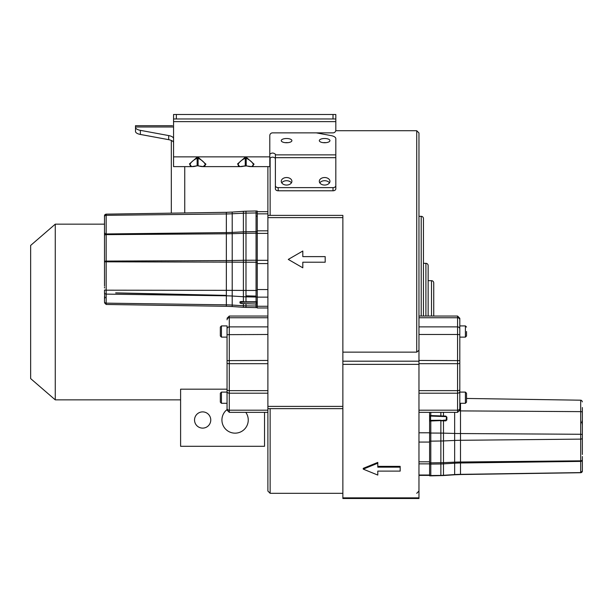 <?xml version="1.0" encoding="UTF-8"?>
<svg xmlns="http://www.w3.org/2000/svg" width="613" height="613" viewBox="0 0 613 613"><rect width="100%" height="100%" fill="white"/><g stroke="black" fill="none" stroke-linecap="round" stroke-linejoin="round"><path stroke-width="0.92" d="M55.27 399.86L55.27 224.166L30.65 245.43L30.65 378.596L55.27 399.86L180.605 399.86M55.27 224.166L104.509 224.166M227.048 389.186L180.605 389.186L180.605 446.302L264.532 446.302L264.532 412.342M202.65 411.89A8.115 8.115 0 0 0 194.536 420.005A8.115 8.115 0 0 0 202.65 428.112A8.115 8.115 0 0 0 210.765 420.005A8.115 8.115 0 0 0 202.65 411.89M227.048 370.099L227.048 392.098L221.454 392.098L221.454 403.293L227.048 403.293L227.048 409.591A13.149 13.149 0 0 0 235.101 433.153A13.149 13.149 0 0 0 245.79 412.342M227.048 409.591L227.048 408.48A2.237 1.693 0 0 0 229.285 410.181L229.285 412.342L267.889 412.342L267.889 491.059L267.889 166.621L267.889 211.677L257.261 211.677L257.261 233.216L257.261 211.064L256.065 210.995L256.065 212.956L245.989 213.117L245.989 211.209L256.065 210.995L256.065 211.592M418.963 316.047L457.574 316.047L457.574 317.749L418.963 317.749L418.963 132.96L418.963 498.507L342.866 498.507L342.866 497.848L418.963 497.848M459.811 319.817A2.237 2.069 180 0 0 457.574 317.749L457.574 334.483L459.811 334.652L459.811 337.112L465.405 337.112L465.405 325.924L459.811 325.924L459.811 318.285L459.811 410.105L459.811 403.293L465.405 403.293L466.524 402.174L466.524 397.699L466.524 402.174M465.405 403.293L465.405 392.098L459.811 392.098L459.811 370.099M465.405 392.098L466.524 393.217L466.524 397.699M466.524 331.518L466.524 335.993L465.405 337.112M221.454 403.293L220.335 402.174L220.335 393.217L221.454 392.098M221.454 325.924L221.454 337.112L220.335 335.993L220.335 327.043L221.454 325.924L227.048 325.924L227.048 331.518M227.048 408.48L227.048 325.924M459.811 360.62L418.963 360.452L418.963 334.483L457.574 334.483L457.574 412.342L459.811 410.105M418.963 216.328L421.208 216.328L421.208 316.047M433.736 316.047L433.736 282.915A2.237 2.237 0 0 0 431.498 280.677L428.142 280.677L428.142 265.567A2.237 2.237 0 0 0 425.905 263.329L423.445 263.329L423.445 316.047L423.445 218.573A2.237 2.237 0 0 0 421.208 216.328M423.445 248.679L423.445 254.272M428.142 265.567L428.142 316.047M429.598 412.342L429.598 475.389L418.963 475.389M418.963 350.268L416.725 352.146L342.866 352.146L342.866 217.615L267.889 217.615M342.866 497.848L342.866 352.146M342.866 217.615L342.866 215.378L267.889 215.378M377.784 474.278L377.784 471.113L400.166 471.113L400.166 466.363L377.784 466.363M400.166 467.16L377.784 467.16L377.784 462.409L363.248 468.347L363.248 469.137L377.784 475.067L377.784 471.113M377.784 463.198L363.248 469.137M267.889 408.641L342.866 408.641M325.189 262.211L325.189 256.617L302.807 256.617L302.807 251.024L288.271 259.414L302.807 267.812L302.807 262.211L325.189 262.211M267.889 233.377L257.261 233.377L257.261 307.971L267.889 307.971M135.504 131.09L135.504 131.412A8.39 3.349 0 0 0 140.377 134.446L168.69 139.672A8.39 3.349 180 0 1 173.556 142.714M269.797 158.353C271.659 156.767 273.528 156.767 275.39 158.353M285.252 142.668A5.318 2.123 180 0 1 286.577 142.607A5.318 2.123 180 0 1 287.911 142.668M323.304 142.668A5.318 2.123 180 0 1 324.629 142.607A5.318 2.123 180 0 1 325.955 142.668M135.504 131.412L135.504 125.688L172.521 125.688M173.556 138.607A8.39 3.349 0 0 0 168.69 135.573L140.377 130.347A8.39 3.349 180 0 1 135.504 127.305L135.504 130.163M316.285 132.86L330.951 135.573A8.39 3.349 180 0 1 335.817 138.607L335.817 157.687L275.39 157.687L275.39 154.867L335.817 154.867M269.797 154.254C271.659 152.66 273.528 152.66 275.39 154.254L275.39 154.867M286.577 142.737A5.318 2.123 0 0 0 291.895 140.615A5.318 2.123 0 0 0 286.577 138.5A5.318 2.123 0 0 0 281.267 140.615A5.318 2.123 0 0 0 286.577 142.737M324.629 142.737A5.318 2.123 0 0 0 329.947 140.615A5.318 2.123 0 0 0 324.629 138.5A5.318 2.123 0 0 0 319.312 140.615A5.318 2.123 0 0 0 324.629 142.737M335.817 129.197L335.817 130.125A2.797 2.736 0 0 1 333.02 132.86L272.593 132.86A2.797 2.736 180 0 0 269.797 135.603L269.797 166.621L251.246 166.613M335.817 185.647L335.817 188.812A2.797 1.977 0 0 1 333.02 190.789L333.02 187.624A2.797 1.977 180 0 0 335.817 185.647L335.817 157.687M275.39 185.647A2.797 1.977 180 0 0 278.187 187.624L278.187 190.789A2.797 1.977 0 0 1 275.39 188.812L275.39 157.687M278.187 187.624L333.02 187.624M281.267 181.295A5.318 3.762 0 0 0 286.577 185.057A5.318 3.762 0 0 0 291.895 181.295A5.318 3.762 0 0 0 286.577 177.54A5.318 3.762 0 0 0 281.267 181.295M319.312 181.295A5.318 3.762 0 0 0 324.629 185.057A5.318 3.762 0 0 0 329.947 181.295A5.318 3.762 0 0 0 324.629 177.54A5.318 3.762 0 0 0 319.312 181.295M278.187 190.789L333.02 190.789M281.758 182.881A5.318 3.762 180 0 1 286.577 180.705A5.318 3.762 180 0 1 291.405 182.881M319.81 182.881A5.318 3.762 180 0 1 324.629 180.705A5.318 3.762 180 0 1 329.449 182.881M335.817 130.125L335.817 114.493L173.556 114.493L173.556 166.621L191.639 166.621L189.432 163.947L196.666 157.602L198.558 157.602L205.945 164.2L203.125 166.613M196.666 165.878L191.647 166.621L196.903 165.916M246.679 157.602L246.211 158.208L246.211 165.725L246.679 165.878L239.767 166.621L237.553 163.947L244.786 157.602L246.679 157.602L254.066 164.2L251.713 166.621L246.664 165.97M240.097 166.613L203.593 166.621L198.551 165.97M173.556 118.976L335.817 118.976M198.558 165.878L197.141 165.725L197.141 158.208L198.091 158.208L198.091 165.725L198.558 165.878M196.666 157.602L197.141 158.208C187.678 162.928 187.678 168.859 197.141 165.725M198.558 157.602L198.091 158.208C207.554 162.928 207.554 168.859 198.091 165.725M244.786 157.602L246.211 158.208C255.667 162.928 255.675 168.859 246.211 165.725M244.786 165.878L245.261 165.725L245.261 158.208C235.798 162.928 235.798 168.859 245.261 165.725M257.261 302.891L257.261 303.381L257.261 302.891M257.261 219.377L257.261 218.879L257.261 219.377M257.261 222.121L257.261 215.906M257.261 276.946L257.261 289.16M243.384 302.079L243.392 301.657L245.997 301.979L240.671 302.194L256.265 302.102L256.142 304.04L257.261 303.994L257.261 302.079L256.073 301.841L256.065 297.037L245.989 296.838L245.989 301.757L257.261 301.772L257.261 233.216L256.065 233.185L256.065 262.241L245.989 262.218L245.989 260.264L257.261 260.226M246.005 302.109L257.261 302.194M244.817 303.665L256.257 304.033M256.065 304.063L256.065 307.619L257.261 307.557M257.261 231.645L256.065 231.591L256.065 233.185L245.989 233.285A55.952 25.892 180 0 0 243.392 233.338L243.392 213.201A55.952 41.891 180 0 1 245.989 213.117L245.989 231.752L256.065 231.591L256.065 212.956L257.261 213.002M241.032 302.063L241.039 301.512L243.392 301.657L243.392 296.73A55.952 52.067 180 0 0 245.989 296.838L245.989 290.439L256.065 290.462L256.065 262.241L257.261 262.234M257.261 290.455L256.065 290.462L256.065 297.037L257.261 296.976M240.671 302.194L241.039 303.512L239.967 302.96L239.982 301.834L241.039 303.512L246.909 303.734M239.982 301.834L241.039 301.512M241.039 303.427L239.967 302.96M104.509 219.852L104.509 235.208A1.678 1.257 180 0 1 106.164 233.951L226.358 232.588A111.903 83.782 180 0 0 232.204 232.404L232.204 212.083L243.392 211.324L243.392 213.201L232.204 213.768A111.903 83.766 0 0 1 226.358 213.952L106.164 215.316L106.164 234.641A1.678 0.774 180 0 0 104.509 235.423L104.509 261.544A1.678 0.467 180 0 1 106.164 261.084L226.358 260.579A111.903 31.025 180 0 0 232.204 260.51L232.204 290.363L243.392 290.432L243.392 233.338L232.204 233.683A111.903 51.776 -0 0 1 226.358 233.798L106.164 234.641L106.164 290.187L226.358 290.34A111.903 9.8 180 0 1 232.204 290.363L232.204 296.033L243.392 296.73L243.392 290.432A55.952 4.904 0 0 0 245.989 290.439L245.989 262.218A55.952 4.904 180 0 1 243.392 262.211L232.204 262.142A111.903 9.808 -0 0 0 226.358 262.126L104.509 261.82L104.509 279.237M257.261 304.017L245.997 303.726L245.989 307.404L243.392 307.289L243.392 305.772L243.392 307.289L232.204 306.538L232.204 296.033A111.903 104.141 0 0 0 226.358 295.803L106.164 294.11L106.164 303.144L226.358 304.845A111.903 104.141 180 0 1 232.204 305.067L243.392 305.772L243.376 303.604M104.509 227.691L104.509 285.007M104.509 292.547L104.509 290.033L106.164 290.187L106.164 294.11A1.678 1.563 180 0 1 104.509 292.547L104.739 298.186L105.206 297.405L104.509 298.385L104.509 301.581L104.509 297.657M104.509 287.987L104.509 287.076M104.509 225.569L104.509 218.489M104.509 215.822L104.509 216.573C104.31 215.178 104.861 214.374 106.164 214.144L106.164 215.316A1.678 1.257 180 0 0 104.509 216.573L104.509 223.109M104.509 286.003L104.509 280.823M429.598 445.475L429.598 445.965L429.598 445.475M429.598 450.333L429.598 440.011M429.598 433.261L429.598 432.816M429.598 428.702L429.598 428.219L429.598 428.702M429.598 433.046L440.87 433.1L440.87 441.008L430.793 441.145L430.793 421.024L429.598 421.047L429.598 475.803L430.793 475.864L430.793 462.853L440.87 462.723L440.87 463.972L429.598 464.102M430.793 415.537L429.598 415.56L430.786 415.568L430.793 412.342M430.701 416.035L429.598 416.058L429.598 420.587L430.594 420.602L430.602 415.867L440.862 416.212L440.87 412.342M430.793 421.024L430.594 420.602L443.483 420.418L443.467 475.535L430.793 475.857M429.598 441.107L430.793 441.145L430.793 462.853L429.598 462.815M429.598 475.55L440.87 475.404A55.952 53.385 0 0 0 443.467 475.297L454.654 474.577A111.903 106.762 180 0 1 460.501 474.347L580.695 472.6L580.695 461.397L460.501 462.991A111.903 97.965 0 0 0 454.654 463.206L454.654 440.448L443.467 440.939A55.952 35.945 180 0 1 440.87 441.008L440.87 462.723A55.952 35.945 0 0 0 443.467 462.646L454.654 462.164A111.903 71.89 180 0 1 460.501 462.003L580.695 460.83L580.695 439.123L460.501 440.295A111.903 71.897 -0 0 0 454.654 440.448L454.654 433.452L443.467 433.146A55.952 22.336 -0 0 0 440.87 433.1L440.87 420.786L445.82 420.87L445.827 420.395L430.778 420.985M446.187 419.775L446.448 417.001L445.82 416.081L446.892 417.116L446.448 417.001L446.456 419.828L445.827 420.12L446.877 419.928L445.82 420.87M430.717 416.066L445.82 416.61L443.467 415.997L445.82 416.081M443.475 416.495L440.854 416.388M443.467 412.342L443.467 415.997L430.786 415.568M454.654 412.342L454.654 433.452A111.903 44.68 180 0 0 460.501 433.544L580.695 434.272L580.695 411.63L460.501 410.902A111.903 44.672 0 0 1 459.666 410.902M582.35 459.758A1.678 1.08 0 0 1 580.695 460.83L580.695 461.397A1.678 1.471 0 0 0 582.35 459.926L582.35 470.999A1.678 1.601 0 0 1 580.695 472.6L582.35 471.037A1.678 1.678 180 0 1 580.695 472.707L460.501 474.539A111.903 111.704 180 0 0 454.654 474.776L443.467 475.527L454.654 474.784L454.654 463.206L443.467 463.865A55.952 48.979 180 0 1 440.87 463.972L440.87 475.65M582.35 470.999L582.35 459.926M582.35 445.138L582.35 407.53M582.35 444.509L582.35 454.501M582.35 456.493L582.35 462.064M582.35 468.094L582.35 467.504M582.35 411.683L582.35 415.361M582.112 422.457L582.35 425.284L582.35 420.311L581.653 422.794L582.112 422.457M227.048 363.057A2.237 0.644 0 0 0 229.285 363.701L229.285 317.749L267.889 317.749M227.048 319.817A2.237 2.069 0 0 1 229.285 317.749L229.285 316.047L227.048 318.285M227.048 360.62L267.889 360.452M227.048 334.652L267.889 334.483M227.048 328.951A2.237 2.069 0 0 1 229.285 326.882L267.889 326.882M267.889 410.181L229.285 410.181L229.285 363.701L267.889 363.701M227.048 391.5A2.237 1.693 0 0 0 229.285 393.201L267.889 393.201M227.048 389.592A2.237 1.057 0 0 0 229.285 390.65L267.889 390.65M418.963 363.701L457.574 363.701A2.237 0.644 180 0 0 459.811 363.057M418.963 390.65L457.574 390.65A2.237 1.057 180 0 0 459.811 389.592M459.811 391.5A2.237 1.693 180 0 1 457.574 393.201L418.963 393.201M459.811 408.48A2.237 1.693 180 0 1 457.574 410.181L418.963 410.181M431.498 280.677L431.498 316.047M425.905 263.329L425.905 316.047M418.963 326.882L457.574 326.882A2.237 2.069 180 0 1 459.811 328.951M429.598 475.014L418.963 475.014M429.598 463.849L418.963 463.849M429.598 461.804L418.963 461.804M429.598 442.057L418.963 442.057M429.598 432.793L418.963 432.793M416.725 352.146L416.725 130.722L418.963 132.96M270.134 408.641L270.134 493.304L267.889 491.059M270.134 157.779L270.134 215.378M267.889 406.404L342.866 406.404M418.963 364.36L342.866 364.36M418.963 361.187L342.866 361.187M267.889 306.27L257.261 306.27M267.889 297.136L257.261 297.136M267.889 213.845L257.261 213.845M267.889 230.825L257.261 230.825M267.889 260.326L257.261 260.326M267.889 263.575L257.261 263.575M267.889 289.543L257.261 289.543M140.377 130.347L140.377 134.446M173.556 126.983L135.504 126.983M173.556 156.867L269.797 156.867M335.817 121.635L173.556 121.635M168.69 139.672L168.69 135.573M333.02 118.976L333.02 114.493M176.352 114.493L176.352 118.976M243.392 305.772A55.952 52.067 -0 0 0 245.989 305.879L257.261 306.017M245.989 233.285L245.989 231.752A55.952 41.891 0 0 0 243.392 231.837L232.204 232.404L232.204 260.51L243.392 260.295A55.952 15.509 0 0 1 245.989 260.264L245.989 233.285M243.384 303.604L241.039 303.389M245.989 211.209L243.392 211.324L243.392 211.891M232.204 212.083L226.358 212.32L226.358 306.293L232.204 306.538M104.509 298.385A0.559 0.559 0 0 1 104.662 298.002M104.509 301.581A1.678 1.563 0 0 0 106.164 303.144L106.164 304.469L226.358 306.293M106.164 220.81L106.164 218.665M106.164 214.994L106.164 214.496M256.065 296.094L245.989 295.864M226.358 295.443L115.688 292.907M429.598 420.411L430.701 420.395M440.854 420.242L430.717 420.365M445.827 420.12L443.475 420.189M446.892 417.116L446.877 419.928M454.654 474.784L460.501 474.539L460.501 403.293M582.35 412.304A1.678 0.667 180 0 0 580.695 411.63L580.695 400.197L466.524 398.458M580.695 434.272A1.678 0.667 -0 0 1 582.35 434.946L582.35 438.042A1.678 1.08 0 0 1 580.695 439.123L580.695 434.272M184.743 212.956L184.743 166.621M171.318 213.155L171.318 140.438M267.889 316.047L229.285 316.047M457.574 316.047L459.811 318.285M221.454 337.112L227.048 337.112M465.405 325.924L466.524 327.043M229.285 412.342L227.048 410.105M457.574 412.342L418.963 412.342M416.725 493.304L418.963 491.059M416.725 130.722L335.755 130.722M342.866 493.304L270.134 493.304M202.068 166.537L201.348 166.452M200.405 166.322L199.44 166.146M250.188 166.537L249.468 166.452M248.526 166.322L247.56 166.146M239.767 166.621L245.024 165.916M256.839 216.151L257.261 216.174M245.989 307.404L256.065 307.619M245.997 303.726L243.384 303.634M105.053 297.834L104.647 298.056L104.509 296.401M106.164 304.469L104.509 302.791M105.045 233.269L104.509 233.829M226.358 295.382L115.688 292.868M115.688 292.968L226.358 295.481M106.164 214.144L226.358 212.32M580.695 400.197C581.461 400.212 582.013 400.772 582.35 401.875M580.695 472.715L460.501 474.539"/></g></svg>
